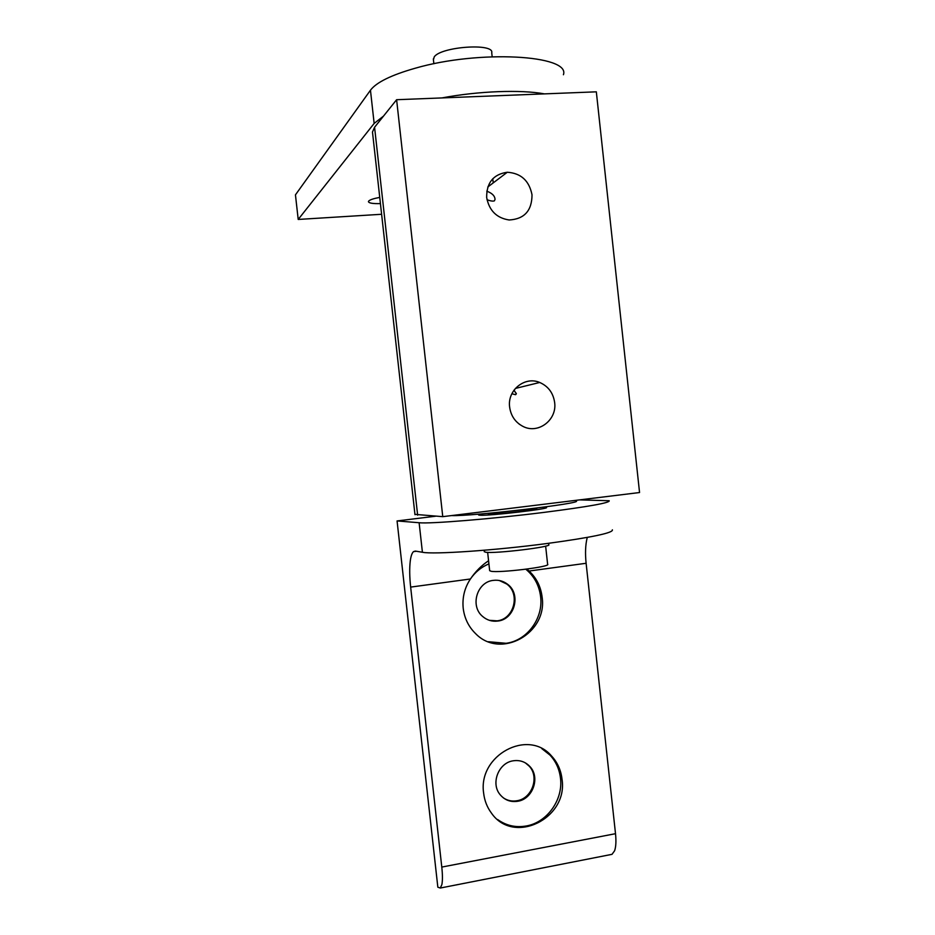 <?xml version="1.0" encoding="UTF-8"?>
<svg xmlns="http://www.w3.org/2000/svg" width="935" height="935" viewBox="0 0 935 935"><rect width="100%" height="100%" fill="white"/><g stroke="black" fill="none" stroke-linecap="round" stroke-linejoin="round"><path stroke-width="1.4" d="M489.648 570.502L490.863 571.215C498.858 573.202 551.603 566.739 547.618 564.273L545.643 546.133M490.828 513.081L488.327 513.911L489.309 514.063C495.947 514.601 539.775 509.47 536.632 508.546L534.025 508.383M542.779 507.261L546.32 507.483C550.867 508.769 489.017 516.003 479.994 515.208L478.673 514.998L482.051 513.853M484.307 551.568L485.616 552.211C494.358 553.929 553.158 546.835 548.74 544.614L548.6 543.317M579.525 499.886L609.211 500.739C610.286 502.785 588.547 506.665 543.995 512.392C491.401 518.995 429.761 523.986 419.125 522.735L397.071 520.935L437.837 887.21L440.303 888.028L441.893 884.533C442.641 880.525 442.606 874.692 441.787 867.072L410.652 587.098L470.422 578.987C475.541 571.425 481.595 565.348 488.573 560.766M410.652 587.098C409.542 576.86 409.413 568.188 410.255 561.093C410.897 556.138 411.984 552.982 413.515 551.627L415.327 551.077L422.41 552.258C433.162 554.607 494.86 550.434 547.384 543.469C591.89 537.38 613.547 532.833 612.367 529.818M497.852 621.05C514.799 619.391 521.356 593.912 507.413 584.141C503.229 581.009 498.554 579.747 493.376 580.378C477.025 581.815 469.779 606.009 482.624 616.446C487.053 620.232 492.126 621.763 497.852 621.05M489.332 620.314L497.139 620.84C514.063 619.18 520.608 593.748 506.676 583.989L499.302 580.506M517.686 801.272C532.845 799.168 540.477 777.371 529.911 766.548C525.376 761.768 519.825 759.851 513.233 760.798C498.53 762.703 490.454 783.565 500.178 794.738C504.795 800.15 510.627 802.323 517.686 801.272M503.474 797.952C507.553 800.64 512.041 801.576 516.938 800.746C532.073 798.642 539.694 776.891 529.14 766.092L525.353 762.866M610.508 854.625L612.016 854.333L614.611 850.756C615.966 846.759 616.27 841.068 615.51 833.693L441.787 867.072M526.919 569.088L529.081 571.028L586.116 563.279C585.088 553.391 585.427 544.965 587.122 537.999L587.274 537.415M526.814 569.099L529.081 571.028C536.491 577.982 540.839 586.654 542.101 597.056C547.84 633.311 500.646 659.794 475.518 633.544C468.54 626.695 464.426 618.245 463.199 608.206C462.171 597.594 464.578 587.858 470.422 578.987C475.214 572.045 481.373 567.019 488.923 563.875M525.832 569.228C534.282 576.287 539.215 585.45 540.617 596.729C543.434 618.421 527.153 640.58 506.115 643.292L488.432 641.726M541.786 748.608L549.99 755.106C555.916 761.499 559.41 769.201 560.486 778.224C563.279 799.787 547.104 822.519 526.206 825.991C515.711 827.791 506.186 825.64 497.642 819.539M483.64 793.16C477.773 755.235 528.111 728.295 551.51 755.947C557.447 762.352 560.953 770.078 562.017 779.135C568.351 818.487 513.607 845.509 491.401 813.041C487.1 807.244 484.505 800.617 483.64 793.16M542.826 507.249L546.367 507.471C550.925 508.769 488.982 516.003 479.947 515.22L478.626 515.01L482.016 513.864M586.116 563.279L615.51 833.693M397.071 520.935L435.546 516.225M492.161 56.719L491.728 52.746C494.393 42.846 440.946 46.61 434.249 56.871L433.419 59.746M414.941 514.367L442.758 516.658L639.552 492.535L596.331 91.829L396.615 99.718L374.573 127.265L372.481 132.022L372.679 133.904M486.784 191.172C492.114 193.159 494.86 195.906 495.036 199.389L494.393 200.85C493.025 201.399 490.571 201.025 487.018 199.751M518.937 423.894L519.661 424.432M554.642 402.482C557.237 420.072 537.941 434.6 522.735 426.278C515.243 422.234 510.872 415.83 509.633 407.087C507.191 390.222 524.816 375.94 539.717 382.473C548.249 386.26 553.228 392.922 554.642 402.482M514.016 390.129L516.307 393.845L515.606 394.699L511.854 393.764M532.015 194.784C531.957 210.702 524.336 219.094 509.154 219.982C496.637 218.065 489.134 210.574 486.667 197.495C486.527 182.664 493.399 174.249 507.284 172.25C520.959 173.174 529.198 180.689 532.015 194.784M442.758 516.658L396.615 99.718M451.605 515.571C470.831 516.576 585.427 503.077 576.042 500.985L575.972 500.33M544.392 93.874C520.783 89.491 478.416 91.046 441.823 97.941M563.419 74.742C570.712 55.036 479.199 49.613 415.21 68.232C391.239 75.057 376.326 82.385 370.459 90.216L295.448 194.854L298.207 219.444L381.609 214.279M380.428 203.596C372.831 203.807 368.834 203.14 368.425 201.621L368.787 200.955C370.248 199.646 373.895 198.465 379.739 197.414M383.514 116.104L374.152 123.42L298.207 219.444M419.125 522.735L422.41 552.258M417.641 515.162L374.573 127.265M374.152 123.42L370.459 90.216M487.649 552.363L489.671 570.747M484.166 550.247L484.33 551.802M507.413 584.141L506.676 583.989M529.911 766.548L529.14 766.092M549.99 755.106L551.51 755.947M413.515 551.627L416.379 551.253M612.016 854.333L440.303 888.028M433.863 63.767L433.337 58.94M414.976 514.694L372.481 132.022M495.036 199.389L494.931 198.489M493.224 182.886L492.768 178.737M516.307 393.845L516.237 393.203M487.789 187L507.284 172.25M515.36 388.446L539.717 382.473"/></g></svg>
